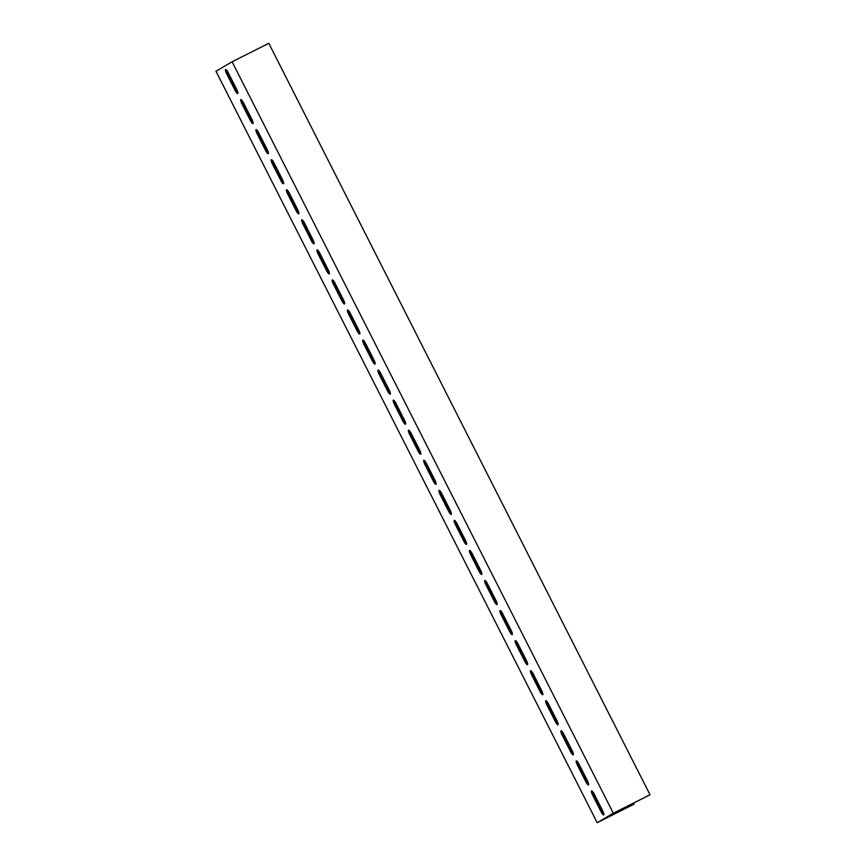 <?xml version="1.0" encoding="UTF-8"?>
<svg xmlns="http://www.w3.org/2000/svg" width="866" height="866" viewBox="0 0 866 866"><rect width="100%" height="100%" fill="white"/><g stroke="black" fill="none" stroke-linecap="round" stroke-linejoin="round"><path stroke-width="1.3" d="M597.204 822.7L613.334 813.228L232.099 61.778L215.97 71.239L597.204 822.7L633.901 804.222L633.62 803.042M587.397 780.667A4.211 0.931 63.3 0 1 588.479 784.91A4.211 0.931 63.3 0 1 585.784 781.619L577.395 765.089A4.211 0.931 63.3 0 1 576.301 760.846A4.211 0.931 63.3 0 1 579.008 764.137L587.397 780.667M572.145 750.616A4.211 0.931 63.3 0 1 573.227 754.849A4.211 0.931 63.3 0 1 570.532 751.558L562.142 735.028A4.211 0.931 63.3 0 1 561.06 730.785A4.211 0.931 63.3 0 1 563.755 734.076L572.145 750.616M556.892 720.555A4.211 0.931 63.3 0 1 557.985 724.788A4.211 0.931 63.3 0 1 555.279 721.497L546.89 704.967A4.211 0.931 63.3 0 1 545.807 700.735A4.211 0.931 63.3 0 1 548.503 704.026L556.892 720.555M541.64 690.494A4.211 0.931 63.3 0 1 542.733 694.738A4.211 0.931 63.3 0 1 540.027 691.447L531.648 674.906A4.211 0.931 63.3 0 1 530.555 670.674A4.211 0.931 63.3 0 1 533.261 673.965L541.64 690.494M526.398 660.433A4.211 0.931 63.3 0 1 527.481 664.677A4.211 0.931 63.3 0 1 524.785 661.386L516.396 644.856A4.211 0.931 63.3 0 1 515.302 640.613A4.211 0.931 63.3 0 1 518.009 643.903L526.398 660.433M511.146 630.383A4.211 0.931 63.3 0 1 512.239 634.616A4.211 0.931 63.3 0 1 509.533 631.325L501.143 614.795A4.211 0.931 63.3 0 1 500.061 610.552A4.211 0.931 63.3 0 1 502.756 613.842L511.146 630.383M495.893 600.322A4.211 0.931 63.3 0 1 496.987 604.555A4.211 0.931 63.3 0 1 494.28 601.264L485.891 584.734A4.211 0.931 63.3 0 1 484.808 580.501A4.211 0.931 63.3 0 1 487.504 583.792L495.893 600.322M480.652 570.261A4.211 0.931 63.3 0 1 481.734 574.504A4.211 0.931 63.3 0 1 479.039 571.214L470.649 554.673A4.211 0.931 63.3 0 1 469.556 550.44A4.211 0.931 63.3 0 1 472.262 553.731L480.652 570.261M465.399 540.2A4.211 0.931 63.3 0 1 466.482 544.443A4.211 0.931 63.3 0 1 463.786 541.153L455.397 524.623A4.211 0.931 63.3 0 1 454.314 520.379A4.211 0.931 63.3 0 1 457.01 523.67L465.399 540.2M450.147 510.15A4.211 0.931 63.3 0 1 451.24 514.382A4.211 0.931 63.3 0 1 448.534 511.092L440.145 494.562A4.211 0.931 63.3 0 1 439.062 490.318A4.211 0.931 63.3 0 1 441.757 493.609L450.147 510.15M434.894 480.089A4.211 0.931 63.3 0 1 435.988 484.321A4.211 0.931 63.3 0 1 433.281 481.031L424.903 464.501A4.211 0.931 63.3 0 1 423.81 460.268A4.211 0.931 63.3 0 1 426.516 463.559L434.894 480.089M419.653 450.028A4.211 0.931 63.3 0 1 420.735 454.271A4.211 0.931 63.3 0 1 418.04 450.98L409.65 434.44A4.211 0.931 63.3 0 1 408.557 430.207A4.211 0.931 63.3 0 1 411.263 433.498L419.653 450.028M404.4 419.967A4.211 0.931 63.3 0 1 405.483 424.21A4.211 0.931 63.3 0 1 402.787 420.919L394.398 404.39A4.211 0.931 63.3 0 1 393.316 400.146A4.211 0.931 63.3 0 1 396.011 403.437L404.4 419.967M389.148 389.916A4.211 0.931 63.3 0 1 390.241 394.149A4.211 0.931 63.3 0 1 387.535 390.858L379.146 374.329A4.211 0.931 63.3 0 1 378.063 370.096A4.211 0.931 63.3 0 1 380.759 373.376L389.148 389.916M373.906 359.855A4.211 0.931 63.3 0 1 374.989 364.088A4.211 0.931 63.3 0 1 372.283 360.797L363.904 344.267A4.211 0.931 63.3 0 1 362.811 340.035A4.211 0.931 63.3 0 1 365.517 343.326L373.906 359.855M358.654 329.794A4.211 0.931 63.3 0 1 359.736 334.038A4.211 0.931 63.3 0 1 357.041 330.747L348.652 314.206A4.211 0.931 63.3 0 1 347.558 309.974A4.211 0.931 63.3 0 1 350.265 313.265L358.654 329.794M343.401 299.733A4.211 0.931 63.3 0 1 344.495 303.977A4.211 0.931 63.3 0 1 341.789 300.686L333.399 284.156A4.211 0.931 63.3 0 1 332.317 279.913A4.211 0.931 63.3 0 1 335.012 283.204L343.401 299.733M328.149 269.683A4.211 0.931 63.3 0 1 329.242 273.916A4.211 0.931 63.3 0 1 326.536 270.625L318.158 254.095A4.211 0.931 63.3 0 1 317.064 249.863A4.211 0.931 63.3 0 1 319.77 253.143L328.149 269.683M312.907 239.622A4.211 0.931 63.3 0 1 313.99 243.855A4.211 0.931 63.3 0 1 311.295 240.564L302.905 224.034A4.211 0.931 63.3 0 1 301.812 219.802A4.211 0.931 63.3 0 1 304.518 223.092L312.907 239.622M297.655 209.561A4.211 0.931 63.3 0 1 298.738 213.805A4.211 0.931 63.3 0 1 296.042 210.514L287.653 193.973A4.211 0.931 63.3 0 1 286.57 189.741A4.211 0.931 63.3 0 1 289.266 193.031L297.655 209.561M282.403 179.5A4.211 0.931 63.3 0 1 283.496 183.744A4.211 0.931 63.3 0 1 280.79 180.453L272.4 163.923A4.211 0.931 63.3 0 1 271.318 159.68A4.211 0.931 63.3 0 1 274.013 162.97L282.403 179.5M267.15 149.45A4.211 0.931 63.3 0 1 268.244 153.683A4.211 0.931 63.3 0 1 265.537 150.392L257.159 133.862A4.211 0.931 63.3 0 1 256.065 129.629A4.211 0.931 63.3 0 1 258.772 132.92L267.15 149.45M251.909 119.389A4.211 0.931 63.3 0 1 252.991 123.622A4.211 0.931 63.3 0 1 250.296 120.331L241.906 103.801A4.211 0.931 63.3 0 1 240.813 99.568A4.211 0.931 63.3 0 1 243.519 102.859L251.909 119.389M602.639 810.728A4.211 0.931 63.3 0 1 603.732 814.96A4.211 0.931 63.3 0 1 601.026 811.68L592.647 795.14A4.211 0.931 63.3 0 1 591.554 790.907A4.211 0.931 63.3 0 1 594.26 794.198L602.639 810.728M236.656 89.328A4.211 0.931 63.3 0 1 237.749 93.571A4.211 0.931 63.3 0 1 235.043 90.281L226.654 73.751A4.211 0.931 63.3 0 1 225.571 69.507A4.211 0.931 63.3 0 1 228.267 72.798L236.656 89.328M232.099 61.778L268.796 43.3L650.03 794.761L614.189 812.817L598.547 822.007L634.15 804.081M650.03 794.761L613.334 813.228M577.33 761.506A4.211 0.931 -116.7 0 0 578.499 764.526L586.877 781.067A4.211 0.931 -116.7 0 0 588.555 783.698M562.077 731.445A4.211 0.931 -116.7 0 0 563.246 734.476L571.636 751.006A4.211 0.931 -116.7 0 0 573.314 753.637M546.825 701.395A4.211 0.931 -116.7 0 0 547.994 704.415L556.383 720.945A4.211 0.931 -116.7 0 0 558.061 723.575M531.583 671.334A4.211 0.931 -116.7 0 0 532.742 674.354L541.131 690.884A4.211 0.931 -116.7 0 0 542.809 693.514M516.331 641.273A4.211 0.931 -116.7 0 0 517.5 644.293L525.879 660.834A4.211 0.931 -116.7 0 0 527.567 663.464M501.078 611.212A4.211 0.931 -116.7 0 0 502.248 614.243L510.637 630.773A4.211 0.931 -116.7 0 0 512.315 633.403M485.826 581.162A4.211 0.931 -116.7 0 0 486.995 584.182L495.384 600.712A4.211 0.931 -116.7 0 0 497.062 603.342M470.584 551.101A4.211 0.931 -116.7 0 0 471.743 554.121L480.132 570.651A4.211 0.931 -116.7 0 0 481.81 573.281M455.332 521.04A4.211 0.931 -116.7 0 0 456.501 524.06L464.89 540.601A4.211 0.931 -116.7 0 0 466.568 543.231M440.08 490.979A4.211 0.931 -116.7 0 0 441.249 494.01L449.638 510.539A4.211 0.931 -116.7 0 0 451.316 513.17M424.838 460.929A4.211 0.931 -116.7 0 0 425.996 463.949L434.386 480.478A4.211 0.931 -116.7 0 0 436.063 483.109M409.586 430.867A4.211 0.931 -116.7 0 0 410.755 433.888L419.133 450.417A4.211 0.931 -116.7 0 0 420.811 453.048M394.333 400.806A4.211 0.931 -116.7 0 0 395.502 403.827L403.892 420.367A4.211 0.931 -116.7 0 0 405.569 422.998M379.081 370.745A4.211 0.931 -116.7 0 0 380.25 373.776L388.639 390.306A4.211 0.931 -116.7 0 0 390.317 392.937M363.839 340.695A4.211 0.931 -116.7 0 0 364.997 343.715L373.387 360.245A4.211 0.931 -116.7 0 0 375.065 362.876M348.587 310.634A4.211 0.931 -116.7 0 0 349.756 313.654L358.134 330.184A4.211 0.931 -116.7 0 0 359.823 332.815M333.334 280.573A4.211 0.931 -116.7 0 0 334.503 283.604L342.893 300.134A4.211 0.931 -116.7 0 0 344.571 302.764M318.082 250.523A4.211 0.931 -116.7 0 0 319.251 253.543L327.64 270.073A4.211 0.931 -116.7 0 0 329.318 272.703M302.84 220.462A4.211 0.931 -116.7 0 0 304.009 223.482L312.388 240.012A4.211 0.931 -116.7 0 0 314.066 242.642M287.588 190.401A4.211 0.931 -116.7 0 0 288.757 193.421L297.146 209.951A4.211 0.931 -116.7 0 0 298.824 212.581M272.335 160.34A4.211 0.931 -116.7 0 0 273.504 163.371L281.894 179.901A4.211 0.931 -116.7 0 0 283.572 182.531M257.094 130.29A4.211 0.931 -116.7 0 0 258.252 133.31L266.641 149.84A4.211 0.931 -116.7 0 0 268.319 152.47M241.841 100.229A4.211 0.931 -116.7 0 0 243.01 103.249L251.389 119.779A4.211 0.931 -116.7 0 0 253.078 122.409M592.571 791.567A4.211 0.931 -116.7 0 0 593.74 794.587L602.13 811.117A4.211 0.931 -116.7 0 0 603.808 813.748M226.589 70.168A4.211 0.931 -116.7 0 0 227.758 73.188L236.147 89.728A4.211 0.931 -116.7 0 0 237.825 92.348M585.784 781.619L586.877 781.067M577.395 765.089L578.499 764.526M570.532 751.558L571.636 751.006M562.142 735.028L563.246 734.476M555.279 721.497L556.383 720.945M546.89 704.967L547.994 704.415M540.027 691.447L541.131 690.884M531.648 674.906L532.742 674.354M524.785 661.386L525.879 660.834M516.396 644.856L517.5 644.293M509.533 631.325L510.637 630.773M501.143 614.795L502.248 614.243M494.28 601.264L495.384 600.712M485.891 584.734L486.995 584.182M479.039 571.214L480.132 570.651M470.649 554.673L471.743 554.121M463.786 541.153L464.89 540.601M455.397 524.623L456.501 524.06M448.534 511.092L449.638 510.539M440.145 494.562L441.249 494.01M433.281 481.031L434.386 480.478M424.903 464.501L425.996 463.949M418.04 450.98L419.133 450.417M409.65 434.44L410.755 433.888M402.787 420.919L403.892 420.367M394.398 404.39L395.502 403.827M387.535 390.858L388.639 390.306M379.146 374.329L380.25 373.776M372.283 360.797L373.387 360.245M363.904 344.267L364.997 343.715M357.041 330.747L358.134 330.184M348.652 314.206L349.756 313.654M341.789 300.686L342.893 300.134M333.399 284.156L334.503 283.604M326.536 270.625L327.64 270.073M318.158 254.095L319.251 253.543M311.295 240.564L312.388 240.012M302.905 224.034L304.009 223.482M296.042 210.514L297.146 209.951M287.653 193.973L288.757 193.421M280.79 180.453L281.894 179.901M272.4 163.923L273.504 163.371M265.537 150.392L266.641 149.84M257.159 133.862L258.252 133.31M250.296 120.331L251.389 119.779M241.906 103.801L243.01 103.249M601.026 811.68L602.13 811.117M592.647 795.14L593.74 794.587M235.043 90.281L236.147 89.728M226.654 73.751L227.758 73.188"/></g></svg>
